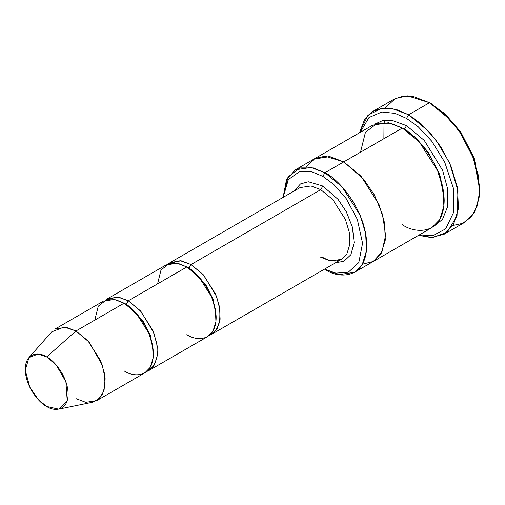 <?xml version="1.0" encoding="UTF-8"?>
<svg xmlns="http://www.w3.org/2000/svg" width="505" height="505" viewBox="0 0 505 505"><rect width="100%" height="100%" fill="white"/><g stroke="black" fill="none" stroke-linecap="round" stroke-linejoin="round"><path stroke-width="0.76" d="M300.039 187.607L310.992 185.954L320.751 189.659L322.846 186.036L308.328 181.762L300.462 183.946L294.169 190.997L300.462 183.946L308.328 181.762L322.846 186.036L338.123 199.437L346.26 211.664L352.357 227.004L354.163 242.608L350.874 254.741L343.905 261.293L335.591 262.739L343.905 261.293L350.874 254.741L354.163 242.608L352.357 227.004L346.26 211.664L338.123 199.437L322.846 186.036L320.751 189.659L191.041 264.544L188.952 268.168L205.598 284.347L213.28 299.585L216.127 316.446L213.28 299.585L205.598 284.347L188.952 268.168L191.041 264.544L180.203 260.687L168.348 263.881L170.336 262.493L181.282 260.839L191.041 264.544L203.067 274.467L215.704 294.358L219.555 307.078L220.117 319.236L217.207 328.673L211.753 334.234L209.556 335.263L215.774 330.762L219.681 321.994L219.978 309.811L216.557 296.479L203.641 275.105L191.041 264.544L320.751 189.659L310.992 185.954L300.039 187.607L170.336 262.493M479.75 189.659L479.75 187.241L474.088 157.825L460.503 131.679L445.107 113.903L429.54 102.692L443.598 113.126L459.664 131.679L473.841 158.968L479.75 189.659L477.522 205.447L471.399 216.86L462.725 223.336L453.01 225.476M406.525 118.397L418.254 126.843L431.699 141.135L444.709 162.181L453.301 187.904L453.673 212.289L445.644 228.898L432.829 235.671L419.314 234.901L432.829 235.671L445.644 228.898L453.673 212.289L453.301 187.904L444.709 162.181L431.699 141.135L418.254 126.843L406.525 118.397L395.036 113.366L381.862 112.009L368.991 117.52L360.141 132.411L368.991 117.52L381.862 112.009L395.036 113.366L406.525 118.397L408.621 114.774L406.525 118.397M418.582 235.324L432.861 237.514L447.114 232.199L457 216.184L458.003 190.789L449.589 162.888L435.796 139.689L421.284 123.959L408.621 114.774L429.231 131.786L440.682 146.639L450.896 165.88L457.492 187.683L458.458 208.533L453.471 224.706L444.122 234.244L431.201 237.571L418.582 235.324M322.846 176.371L333.717 184.401L346.159 198.553L357.344 219.404L362.558 243.265L358.802 262.581L348.292 272.22L335.793 273.136L324.557 269.108L335.793 273.136L348.292 272.22L358.802 262.581L362.558 243.265L357.344 219.404L346.159 198.553L333.717 184.401L322.846 176.371L311.976 171.845L299.547 171.637L288.355 179.546L283.135 197.367L288.355 179.546L299.547 171.637L311.976 171.845L322.846 176.371L324.936 172.748L322.846 176.371M324.519 269.133L324.936 269.373C337.176 278.381 366.207 280.647 366.775 245.215C366.207 209.127 337.176 177.874 324.936 172.748L342.112 186.926L360.166 215.338L365.664 233.506L366.472 250.878L362.312 264.355L354.523 272.302L338.88 274.663L324.936 269.373M96.689 400.667L144.809 372.886L150.263 367.324L153.173 357.887L152.605 345.723L148.76 333.01L136.123 313.119L124.097 303.196L75.977 330.977L88.003 340.9L100.64 360.785L104.491 373.504L105.053 385.668L102.143 395.106L96.689 400.667L85.743 402.321L75.977 398.615M46.694 356.947L56.301 365.121L65.896 381.786L67.209 400.73L58.706 409.151L46.694 406.462C52.962 411.083 67.84 412.238 68.131 394.083C67.84 375.594 52.962 359.573 46.694 356.947C40.419 352.332 25.54 351.171 25.25 369.325C25.54 387.821 40.419 403.836 46.694 406.462L38.626 399.992L29.852 387.31L25.269 370.335L28.93 357.578L38.077 354.062L46.694 356.947L75.977 330.977L46.694 356.947M58.706 409.151L92.39 402.283L99.214 398.798L104.011 390.782L105.16 378.725L102.212 364.9L89.107 342.144L75.977 330.977L64.211 327.032L51.718 331.842L28.93 357.578M128.283 300.778L126.187 304.401L142.833 320.58L150.522 335.825L153.369 352.686L150.522 335.825L142.833 320.58L126.187 304.401L128.283 300.778L117.444 296.921L105.583 300.121L107.571 298.726L118.517 297.079L128.283 300.778L140.308 310.701L152.946 330.592L156.79 343.312L157.358 355.476L154.442 364.907L148.994 370.474L146.797 371.497L153.015 366.996L156.916 358.228L157.213 346.045L153.791 332.713L140.876 311.339L128.283 300.778L186.863 266.962L128.283 300.778M125.164 303.833L126.187 304.401L125.164 303.833M94.807 320.107L98.254 306.182L106.523 299.812L115.897 299.812L124.097 303.196C132.663 306.781 152.99 328.66 153.387 353.923C152.99 378.725 132.663 377.14 124.097 370.834M187.923 267.599L188.952 268.168L187.923 267.599M157.573 283.867L161.019 269.941L169.289 263.578L178.656 263.578L186.863 266.962L177.097 263.257L166.151 264.91L107.571 298.726M444.122 234.244L465.042 222.162L474.391 212.624L479.384 196.451L478.412 175.601L471.815 153.798L461.602 134.564L450.151 119.704L429.54 102.692L408.621 114.774L429.54 102.692L412.806 96.348L403.35 96.083L394.039 99.176L373.119 111.252L382.424 108.165L391.88 108.423L408.621 114.774L396.097 109.37L381.736 108.259L368.012 115.203L359.409 132.834L364.642 119.382L373.119 111.252M406.525 125.644L404.436 129.267L415.722 137.669L428.612 152.693L439.849 174.755L444.173 199.298L439.849 174.755L428.612 152.693L415.722 137.669L404.436 129.267L406.525 125.644L391.501 120.19L383.036 120.411L374.925 124.047L383.036 120.411L391.501 120.19L406.525 125.644L424.269 140.447L442.607 170.33L447.701 189.116L447.664 206.545L442.513 219.378L433.947 226.278L442.513 219.378L447.664 206.545L447.701 189.116L442.607 170.33L424.269 140.447L406.525 125.644M403.4 128.687L404.436 129.267L403.4 128.687M360.501 152.213L365.424 132.323L377.241 123.226L390.63 123.226L402.346 128.055L324.936 172.748L343.766 161.878L360.942 176.056L378.996 204.468L384.494 222.636L385.302 240.014L381.142 253.491L373.353 261.439L381.136 253.485L385.296 240.008L384.494 222.636L378.996 204.468L360.942 176.056L343.766 161.878L402.346 128.055L388.395 122.765L372.759 125.126L314.179 158.949L329.815 156.588L343.766 161.878L329.664 156.563L313.883 159.119L329.822 156.588L343.766 161.878L363.72 179.25L374.426 195.018L382.683 214.915L385.593 235.519L381.919 252.045L373.208 261.514L362.401 264.203L373.208 261.521L381.919 252.045L385.593 235.519L382.683 214.922L374.426 195.018L363.72 179.25L343.766 161.878L325.024 156.178L314.792 158.608L306.301 167.048M354.523 272.302L373.056 261.603M373.353 261.439L431.926 227.616L439.716 219.669L443.876 206.191L443.074 188.813L437.576 170.646L419.522 142.233L402.346 128.055C414.58 133.181 443.617 164.441 444.185 200.529C443.617 235.961 414.58 233.695 402.346 224.687M341.462 259.349L346.916 253.788L349.826 244.351L349.264 232.186L345.414 219.467L332.776 199.582L320.751 189.659L332.776 199.582L345.414 219.467L349.264 232.186L349.826 244.351L346.916 253.788L341.462 259.349L330.516 261.003L320.751 257.298L322.234 257.152C327.619 260.176 332.397 261.439 336.576 260.927L341.462 259.349L211.753 334.234M148.994 370.474L207.568 336.652L213.022 331.091L215.932 321.653L215.37 309.489L211.519 296.77L198.882 276.885L186.863 266.962C195.429 270.547 215.749 292.427 216.146 317.689C215.749 342.491 195.429 340.907 186.863 334.6M283.097 197.386L286.461 179.868L295.349 169.819L310.992 167.458L324.936 172.748L313.22 167.919L299.831 167.919L288.02 177.015L283.097 197.392M384.261 122.361L384.696 120.133M385.151 107.944L395.377 98.462L407.478 95.849L429.54 102.692L445.265 114.048L460.831 132.159L474.429 158.772L479.737 188.428M55.272 328.925L66.218 327.272L75.977 330.977L124.097 303.196L114.332 299.49L103.386 301.144L55.272 328.925M383.989 124.173L383.882 138.717M380 122.62L380.246 121.187M431.636 103.897L429.54 102.692M295.349 169.819L314.179 158.949"/></g></svg>
